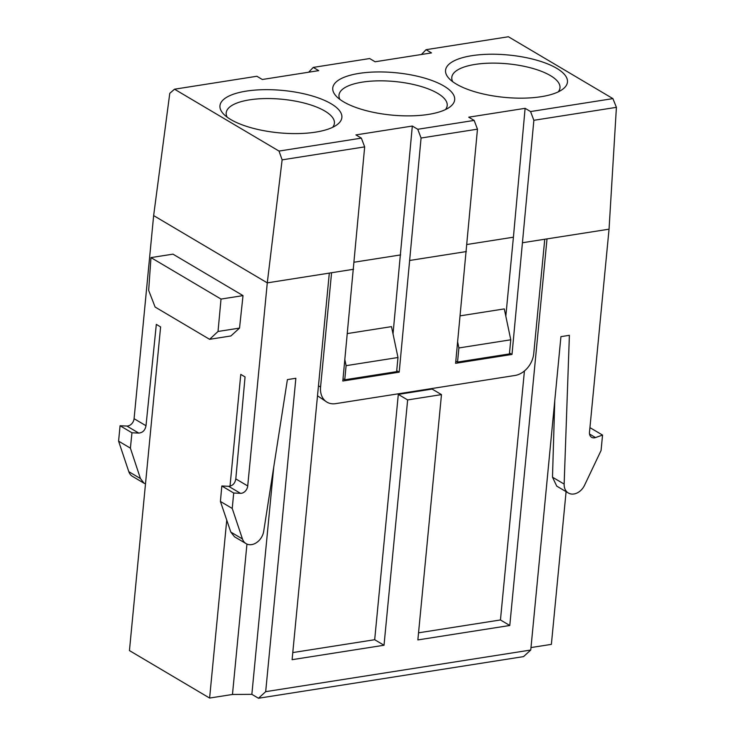 <?xml version="1.0" encoding="UTF-8"?>
<svg xmlns="http://www.w3.org/2000/svg" width="735" height="735" viewBox="0 0 735 735"><rect width="100%" height="100%" fill="white"/><g stroke="black" fill="none" stroke-linecap="round" stroke-linejoin="round"><path stroke-width="1.1" d="M558.223 91.884A54.353 18.88 5.5 0 0 559.987 87.823A54.353 18.88 5.5 0 0 550.442 75.613A54.353 18.88 5.5 0 0 490.658 63.136A54.353 18.88 5.5 0 0 451.786 77.405A54.353 18.88 5.5 0 0 452.751 81.732M556.698 68.309A61.235 21.269 -174.5 0 1 562.367 89.486A61.235 21.269 -174.5 0 1 512.323 97.948A61.235 21.269 -174.5 0 1 456.316 84.075A61.235 21.269 -174.5 0 1 449.14 78.581A61.235 21.269 -174.5 0 1 478.614 54.84A61.235 21.269 -174.5 0 1 556.698 68.309M467.01 244.489L513.416 237.194L525.112 108.33L530.56 111.555L612.907 98.619L616.408 107.338L609.049 229.182L589.488 432.281A6.881 5.182 -59.4 0 0 591.629 437.316A6.881 5.182 -59.4 0 0 595.497 437.564L589.543 434.036M525.112 108.33L468.709 117.187L474.158 120.421L417.765 129.277L412.317 126.052L393.023 333.883M612.907 98.619L508.409 36.75L426.061 49.686L431.509 52.911L375.116 61.768L369.668 58.543L313.266 67.409L318.714 70.633L262.321 79.49L256.873 76.265L174.517 89.201L279.015 151.07L361.363 138.134L355.915 134.909L412.317 126.052M359.075 73.399A61.235 21.269 5.5 0 0 336.345 96.303A61.235 21.269 5.5 0 0 428.349 114.421A61.235 21.269 5.5 0 0 449.572 107.209A61.235 21.269 5.5 0 0 432.529 80.721A61.235 21.269 5.5 0 0 359.075 73.399M331.108 103.745A61.235 21.269 -174.5 0 1 336.777 124.922A61.235 21.269 -174.5 0 1 286.742 133.384A61.235 21.269 -174.5 0 1 230.726 119.511A61.235 21.269 -174.5 0 1 223.55 114.026A61.235 21.269 -174.5 0 1 253.024 90.276A61.235 21.269 -174.5 0 1 331.108 103.745M426.061 49.686L421.449 54.491M279.015 151.07L282.13 159.853L267.283 282.865L153.643 215.585L169.776 93.327L174.517 89.201M153.643 215.585L134.082 418.684A6.881 5.182 -59.4 0 1 126.852 426.043L120.071 425.749L118.592 441.156L128.809 471.677A13.359 10.06 120.6 0 0 132.429 476.344L144.042 483.217L140.44 478.568L130.398 448.148L131.96 432.786L138.74 433.08C142.691 432.759 145.117 430.315 145.999 425.74L156.325 324.392L160.607 326.928L129.443 650.585L209.613 698.057L232.471 694.465L246.951 544.075M258.472 698.25L265.684 691.663L530.753 650.025L523.54 656.612L258.472 698.25L251.857 694.336L232.471 694.465M566.088 491.66L551.379 644.365L530.992 647.563M547.015 238.903L544.754 239.242L533.748 353.553A20.644 15.554 -59.4 0 1 514.978 375.475L335.629 403.653A20.644 15.554 -59.4 0 1 326.974 402.146A20.644 15.554 -59.4 0 1 320.57 387.042L331.577 272.731L329.317 273.108L292.098 659.681L384.019 645.247L374.685 639.716L398.306 394.401L407.64 399.932L441.478 394.612L417.857 639.928L509.787 625.485L547.015 238.903L609.049 229.182M530.56 111.555L533.867 120.301L512.001 354.445L455.608 363.301L477.465 129.167L474.158 120.421M533.867 120.301L616.408 107.338M407.64 399.932L384.019 645.247M329.317 273.108L267.283 282.865L247.723 485.964A6.881 5.182 -59.4 0 1 240.492 493.332L233.712 493.029L232.232 508.445L242.449 538.957A13.359 10.06 120.6 0 0 246.069 543.624A13.359 10.06 120.6 0 0 263.709 531.286L287.403 379.6L295.865 378.277L265.684 691.663M530.753 650.025L560.934 336.639L569.386 335.307L564.149 484.089A13.359 10.06 120.6 0 0 568.348 493.001A13.359 10.06 120.6 0 0 584.573 485.219L601.065 450.5L602.553 435.083L595.497 437.564M554.769 400.584L552.49 477.19L556.744 486.129L568.348 493.001M602.553 435.083L590.664 428.046L589.874 428.321M251.857 694.336L273.732 467.138M246.069 543.624L234.465 536.752L230.808 532.076L220.417 501.454L221.823 485.991L228.613 486.294C232.572 485.973 234.97 483.511 235.806 478.908L245.058 376.926L240.777 374.391L230.018 486.166M226.748 520.104L209.613 698.057M239.527 328.095L230.9 335.959L209.594 339.313L218.029 331.467L221.024 299.071L243.019 295.617L239.527 328.095L218.029 331.467M243.019 295.617L172.964 254.145L150.969 257.599L221.024 299.071M150.969 257.599L148.672 290.398L155.113 307.046L209.594 339.313M221.823 485.991L233.712 493.029M220.417 501.454L232.232 508.445M145.493 483.878L144.042 483.217M118.592 441.156L130.398 448.148M120.071 425.749L131.96 432.786M308.654 72.214L313.266 67.409M513.416 237.194L505.818 316.16M509.511 352.965L512.001 354.445M457.657 342.032L458.897 347.949L457.537 362.07L509.419 353.921L510.779 339.79L504.293 308.911L460.174 315.839M418.546 632.826L500.452 619.954L524.422 370.982M441.478 394.612L432.143 389.081L398.306 394.401M374.685 639.716L292.778 652.579M457.537 362.07L455.819 361.06M510.779 339.79L458.897 347.949M396.716 370.688L399.206 372.158L421.072 138.024L417.765 129.277M347.379 333.561L391.498 326.634L397.984 357.513L396.624 371.644L344.743 379.793L343.024 378.782M344.862 359.755L346.102 365.662L397.984 357.513M344.743 379.793L346.102 365.662M361.363 138.134L364.67 146.881L342.813 381.015L399.206 372.158M282.13 159.853L364.67 146.881M421.072 138.024L477.465 129.167M326.974 402.146L317.502 395.798M500.452 619.954L509.787 625.485M445.428 109.607A54.353 18.88 5.5 0 0 447.202 105.546A54.353 18.88 5.5 0 0 419.051 85.894A54.353 18.88 5.5 0 0 362.355 82.127A54.353 18.88 5.5 0 0 338.991 95.127A54.353 18.88 5.5 0 0 339.956 99.445M332.633 127.32A54.353 18.88 5.5 0 0 334.407 123.259A54.353 18.88 5.5 0 0 324.852 111.049A54.353 18.88 5.5 0 0 265.069 98.573A54.353 18.88 5.5 0 0 226.196 112.841A54.353 18.88 5.5 0 0 227.161 117.168M522.76 242.697L544.754 239.242M247.723 485.964L235.806 478.908M145.999 425.74L134.082 418.684M228.613 486.294L240.492 493.332M230.808 532.076L242.449 538.957M128.809 471.677L140.44 478.568M126.852 426.043L138.74 433.08M354.215 262.202L400.621 254.916M353.572 269.276L331.577 272.731M466.367 251.563L409.965 260.42M318.466 385.801L320.57 387.042M552.49 477.19L564.149 484.089"/></g></svg>
